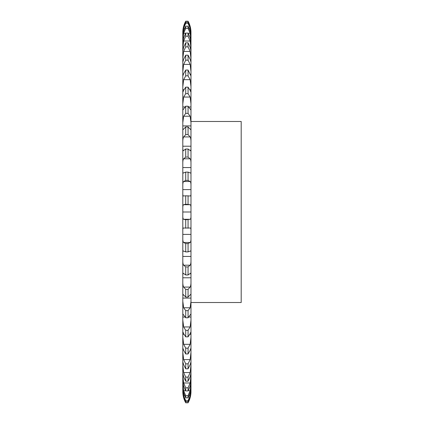 <?xml version="1.0" encoding="UTF-8"?>
<svg xmlns="http://www.w3.org/2000/svg" width="424" height="424" viewBox="0 0 424 424"><rect width="100%" height="100%" fill="white"/><g stroke="black" fill="none" stroke-linecap="round" stroke-linejoin="round"><path stroke-width="0.64" d="M182.802 301.305L183.64 307.766L185.723 310.633L188.06 310.633L190.143 307.766L190.98 301.305L190.98 298.088L182.802 298.088L182.802 317.035L184.954 317.035L182.802 317.035L182.802 391.49A23.357 23.357 0 0 0 185.723 402.8L188.06 402.8A23.357 23.357 0 0 0 190.98 391.49L190.98 373.003M182.802 298.088L190.98 298.088L182.802 298.088L183.009 294.304L185.723 297.049L188.06 297.049L190.774 294.304L190.98 295.608L190.98 32.51C190.964 28.493 189.989 24.724 188.06 21.2L190.143 26.367L190.98 32.685M188.06 21.2L185.723 21.2C183.793 24.724 182.818 28.493 182.802 32.51L182.802 106.965L184.954 106.965L182.802 106.965L182.802 125.912L190.98 125.912L182.802 125.912L182.802 146.216L190.98 146.216L182.802 146.216L182.802 167.559L190.98 167.559L182.802 167.559L182.802 189.602L190.98 189.602L182.802 189.602L182.802 212L190.98 212L182.802 212L182.802 234.398L190.98 234.398L182.802 234.398L182.802 256.441L190.98 256.441L182.802 256.441L182.802 277.784L190.98 277.784L182.802 277.784L182.802 295.608M182.802 365.271L183.64 372.558L185.723 377.116L185.723 381.197L183.64 376.777L182.802 373.003M190.98 61.12L190.71 61.12L190.98 61.12M190.98 74.311L190.376 74.311L190.98 74.311M190.98 89.671L189.846 89.671L190.98 89.671M190.98 106.965L188.828 106.965M190.98 298.088L190.98 295.608M190.98 301.305L190.98 317.035L188.828 317.035M182.802 320.115L183.64 326.952L185.723 330.328L188.06 330.328L190.143 326.952L190.98 320.115L190.98 317.035L188.823 317.035L190.98 317.035M190.98 320.115L190.98 372.998L190.143 376.777L188.06 381.197L188.06 377.116L190.143 372.558L190.98 365.271M182.802 391.315L183.64 397.632L185.723 402.752M188.06 402.752L190.143 397.632L190.98 391.315M182.802 390.907L183.64 396.716L185.723 401.777L188.06 401.777L190.143 396.716L190.98 390.907M182.802 388.893L183.64 395.619L185.723 400.717L185.723 401.777M185.723 400.717L188.06 400.717L190.143 395.619L190.98 388.893M182.802 387.674L183.64 392.889L185.723 397.813L188.06 397.813L190.143 392.889L190.98 387.674M182.802 383.683L183.64 390.711L185.723 395.709L185.723 397.813M185.723 395.709L188.06 395.709L190.143 390.711L190.98 383.683M182.802 381.674L183.64 386.206L185.723 390.917L188.06 390.917L190.143 386.206L190.98 381.674M182.802 375.77L183.64 382.983L185.723 387.801L185.723 390.917M185.723 387.801L188.06 387.801L190.143 382.983L190.98 375.77M190.98 361.783L190.143 364.751L188.06 368.811L188.06 363.834L190.143 359.605L190.98 352.349M182.802 361.783L183.64 364.751L185.723 368.811L188.06 368.811M190.71 362.88L190.98 362.88L190.71 362.88M182.802 352.349L183.64 359.605L185.723 363.834L185.723 368.811M182.802 349.689L183.407 349.689L182.802 349.689M190.376 349.689L190.98 349.689L190.376 349.689M182.802 337.223L183.64 344.32L185.723 348.152L185.723 353.95L183.64 350.314L182.823 348.014M185.723 348.152L188.06 348.152L188.06 353.95L190.143 350.314L190.959 348.014M182.802 334.329L183.937 334.329L182.802 334.329M189.846 334.329L190.98 334.329L189.846 334.329M188.06 348.152L190.143 344.32L190.98 337.223M185.723 330.328L185.723 336.852L183.64 333.699C183.004 332.029 182.728 331.621 182.802 332.48L182.855 332.024M188.06 330.328L188.06 336.852L190.143 333.699C190.779 332.029 191.054 331.621 190.98 332.48L190.922 332.024M182.802 317.035L184.954 317.035M182.802 314.852L182.919 314.025L185.723 317.788L188.06 317.788L190.864 314.025L190.98 314.852M185.723 310.633L185.723 317.788M182.802 281.091C182.728 283.889 183.004 285.882 183.64 287.075L185.723 289.385L185.723 297.049M185.723 289.385L188.06 289.385L190.143 287.075C190.779 285.882 191.054 283.889 190.98 281.091M182.802 277.784L190.98 277.784M182.802 275.038L183.136 273.173L185.723 274.975L188.06 274.975L190.641 273.173L190.98 275.038M182.802 259.779C182.728 262.509 183.004 264.316 183.64 265.196L185.723 266.919L185.723 274.975M185.723 266.919L188.06 266.919L190.143 265.196C190.779 264.316 191.054 262.509 190.98 259.779M182.802 256.441L190.98 256.441M182.802 253.478C182.728 251.432 183.004 250.637 183.64 251.088L185.723 251.904L188.06 251.904L190.477 250.955M183.306 250.955L183.64 251.088M190.143 251.088C190.779 250.637 191.054 251.432 190.98 253.478M182.802 237.721C182.728 240.339 183.004 241.924 183.64 242.48L185.723 243.583L185.723 251.904M185.723 243.583L188.06 243.583L190.143 242.48C190.779 241.924 191.054 240.339 190.98 237.721M182.802 234.398L190.98 234.398M182.802 231.266C182.728 228.992 183.004 227.911 183.64 228.027L190.265 228.011M190.143 228.027C190.779 227.911 191.054 228.992 190.98 231.266M182.802 215.254C182.728 217.719 183.004 219.06 183.64 219.288L185.723 219.749L185.723 228.202M185.723 219.749L190.143 219.288C190.779 219.06 191.054 217.719 190.98 215.254M182.802 212L190.98 212M182.802 208.746C182.728 206.281 183.004 204.94 183.64 204.713L185.723 204.251L190.143 204.713C190.779 204.94 191.054 206.281 190.98 208.746M182.802 192.734C182.728 195.008 183.004 196.089 183.64 195.973L185.723 195.798L185.723 204.251M185.723 195.798L190.265 195.989M190.143 195.973C190.779 196.089 191.054 195.008 190.98 192.734M182.802 189.602L190.98 189.602M182.802 186.279C182.728 183.661 183.004 182.076 183.64 181.52L185.723 180.417L188.06 180.417L190.143 181.52C190.779 182.076 191.054 183.661 190.98 186.279M182.802 170.522C182.728 172.568 183.004 173.363 183.64 172.913L185.723 172.096L185.723 180.417M183.306 173.045L183.64 172.913M185.723 172.096L188.06 172.096L190.477 173.045M190.143 172.913C190.779 173.363 191.054 172.568 190.98 170.522M182.802 167.559L190.98 167.559M182.802 164.221C182.728 161.491 183.004 159.684 183.64 158.804L185.723 157.081L188.06 157.081L190.143 158.804C190.779 159.684 191.054 161.491 190.98 164.221M182.802 148.962L183.136 150.827L185.723 149.025L185.723 157.081M185.723 149.025L188.06 149.025L190.641 150.827L190.98 148.962M182.802 146.216L190.98 146.216M182.802 142.909C182.728 140.111 183.004 138.118 183.64 136.926L185.723 134.615L188.06 134.615L190.143 136.926C190.779 138.118 191.054 140.111 190.98 142.909M182.802 128.393L183.009 129.696L185.723 126.951L185.723 134.615M185.723 126.951L188.06 126.951L190.774 129.696L190.98 128.393M182.802 125.912L190.98 125.912M182.802 122.695L183.64 116.234L185.723 113.367L188.06 113.367L190.143 116.234L190.98 122.695M182.802 109.148L182.919 109.975L185.723 106.212L185.723 113.367M185.723 106.212L188.06 106.212L190.864 109.975L190.98 109.148M182.802 106.965L184.954 106.965M182.802 103.885L183.64 97.048L185.723 93.672L188.06 93.672L190.143 97.048L190.98 103.885M182.855 91.976L182.802 91.52C182.728 92.379 183.004 91.971 183.64 90.301L185.723 87.148L185.723 93.672M182.802 89.671L183.937 89.671L182.802 89.671M185.723 87.148L188.06 87.148L190.143 90.301C190.779 91.971 191.054 92.379 190.98 91.52L190.922 91.976M190.97 75.96L188.06 70.05L188.06 75.848L190.143 79.68L190.98 86.777M182.802 86.777L183.64 79.68L185.723 75.848L188.06 75.848M182.823 75.986L183.64 73.686L185.723 70.05L185.723 75.848M182.802 62.217L183.64 59.249L185.723 55.189L185.723 60.166L188.06 60.166L190.143 64.395L190.98 71.651M182.802 74.311L183.407 74.311L182.802 74.311M190.98 62.217L190.143 59.249L188.06 55.189L188.06 60.166M182.802 71.651L183.64 64.395L185.723 60.166M182.802 58.729L183.64 51.442L185.723 46.884L188.06 46.884L190.143 51.442L190.98 58.729M182.802 51.002L183.64 47.223L185.723 42.803L185.723 46.884M185.723 42.803L188.06 42.803L190.143 47.223L190.98 51.002M182.802 48.23L183.64 41.017L185.723 36.199L188.06 36.199L190.143 41.017L190.98 48.23M182.802 42.326L183.64 37.794L185.723 33.083L185.723 36.199M185.723 33.083L188.06 33.083L190.143 37.794L190.98 42.326M182.802 40.317L183.64 33.289L185.723 28.291L188.06 28.291L190.143 33.289L190.98 40.317M182.802 36.326L183.64 31.111L185.723 26.187L185.723 28.291M185.723 26.187L188.06 26.187L190.143 31.111L190.98 36.326M182.802 35.107L183.64 28.381L185.723 23.283L188.06 23.283L190.143 28.381L190.98 35.107M182.802 33.093L183.64 27.284L185.723 22.223L185.723 23.283M182.802 32.685L183.64 26.367L185.723 21.248L188.06 21.248M185.723 22.223L188.06 22.223L190.143 27.284L190.98 33.093M188.06 400.717L188.06 401.777M188.06 395.709L188.06 397.813M188.06 387.801L188.06 390.917M188.06 310.633L188.06 317.788M188.06 289.385L188.06 297.049M188.06 266.919L188.06 274.975M188.06 243.583L188.06 251.904M188.06 219.749L188.06 228.202M188.06 195.798L188.06 204.251M188.06 172.096L188.06 180.417M188.06 149.025L188.06 157.081M188.06 126.951L188.06 134.615M188.06 106.212L188.06 113.367M188.06 87.148L188.06 93.672M188.06 42.803L188.06 46.884M188.06 33.083L188.06 36.199M188.06 26.187L188.06 28.291M188.06 22.223L188.06 23.283M190.98 121.492L241.198 121.492L241.198 302.508L190.98 302.508M185.723 381.197L188.06 381.197M185.723 377.116L188.06 377.116M185.723 363.834L188.06 363.834M185.723 353.95L188.06 353.95M185.723 336.852L188.06 336.852M185.723 70.05L188.06 70.05M185.723 55.189L188.06 55.189M183.64 397.632L183.91 397.632M189.867 397.632L190.143 397.632M183.64 395.619L184.615 395.619M189.168 395.619L190.143 395.619M183.64 390.711L185.601 390.711M188.182 390.711L190.143 390.711M183.64 382.983L190.143 382.983M183.64 372.558L190.143 372.558M183.64 359.605L190.143 359.605M183.64 344.32L190.143 344.32M183.64 326.952L190.143 326.952M183.64 307.766L190.143 307.766M183.64 287.075L190.143 287.075M183.64 265.196L190.143 265.196M183.64 242.48L190.143 242.48M183.64 219.288L190.143 219.288M183.64 204.713L190.143 204.713M183.64 181.52L190.143 181.52M183.64 158.804L190.143 158.804M183.64 136.926L190.143 136.926M183.64 116.234L190.143 116.234M183.64 97.048L190.143 97.048M183.64 79.68L190.143 79.68M183.64 64.395L190.143 64.395M183.64 51.442L190.143 51.442M183.64 41.017L190.143 41.017M183.64 33.289L185.601 33.289M188.182 33.289L190.143 33.289M183.64 28.381L184.615 28.381M189.168 28.381L190.143 28.381M183.64 26.367L183.91 26.367M189.867 26.367L190.143 26.367M188.06 402.8L185.723 402.8"/></g></svg>

